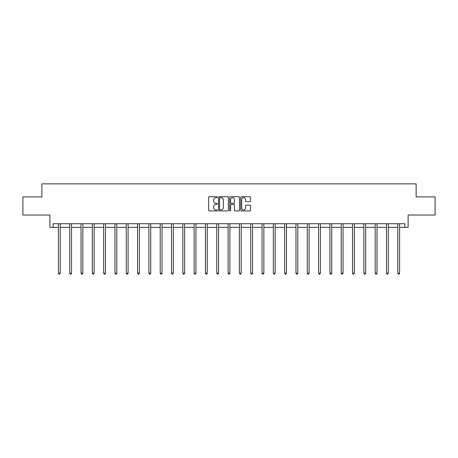 <?xml version="1.0" encoding="UTF-8"?>
<svg xmlns="http://www.w3.org/2000/svg" width="458" height="458" viewBox="0 0 458 458"><rect width="100%" height="100%" fill="white"/><g stroke="black" fill="none" stroke-linecap="round" stroke-linejoin="round"><path stroke-width="0.69" d="M217.395 197.175A0.498 0.498 0 0 0 216.897 196.677L209.335 196.677A0.71 0.71 0 0 0 208.625 197.387L208.625 210.199A0.71 0.71 0 0 0 209.335 210.909L216.897 210.909A0.498 0.498 0 0 0 217.395 210.411A0.498 0.498 0 0 0 216.897 209.913L215.918 209.913A2.279 2.279 0 0 1 213.64 207.634L213.64 206.569A2.279 2.279 0 0 1 215.918 204.291L216.897 204.291A0.498 0.498 0 0 0 217.395 203.793A0.498 0.498 0 0 0 216.897 203.295L215.918 203.295A2.279 2.279 0 0 1 213.64 201.016L213.64 199.946A2.279 2.279 0 0 1 215.918 197.673L216.897 197.673A0.498 0.498 0 0 0 217.395 197.175M53.18 227.363L53.18 223.733L404.82 223.733L404.82 227.363L408.124 227.363L408.124 215.031L435.1 215.031L435.1 196.906L416.139 196.906L416.139 183.847L41.861 183.847L41.861 196.906L22.9 196.906L22.9 215.031L49.876 215.031L49.876 227.363L58.401 227.363M249.805 201.692A0.71 0.71 0 0 0 250.515 200.982L250.515 197.387A0.71 0.71 0 0 0 249.805 196.677L241.406 196.677A0.71 0.71 0 0 0 240.69 197.387L240.69 210.199A0.71 0.71 0 0 0 241.406 210.909L249.805 210.909A0.71 0.71 0 0 0 250.515 210.199L250.515 205.854A0.71 0.71 0 0 0 249.805 205.144L246.209 205.144A0.71 0.71 0 0 0 245.494 205.854L245.494 208.012A1.906 1.906 0 0 1 243.593 209.913A1.906 1.906 0 0 1 241.687 208.012L241.687 199.574A1.906 1.906 0 0 1 243.593 197.673A1.906 1.906 0 0 1 245.494 199.574L245.494 200.982A0.71 0.71 0 0 0 246.209 201.692L249.805 201.692M228.376 197.387A0.71 0.71 0 0 0 227.666 196.677L219.268 196.677A0.71 0.71 0 0 0 218.552 197.387L218.552 210.199A0.71 0.71 0 0 0 219.268 210.909L227.666 210.909A0.71 0.71 0 0 0 228.376 210.199L228.376 197.387M230.334 196.677L238.733 196.677A0.71 0.71 0 0 1 239.448 197.387L239.448 210.199A0.71 0.71 0 0 1 238.733 210.909L235.137 210.909A0.71 0.71 0 0 1 234.427 210.199L234.427 205.001A0.71 0.71 0 0 0 233.717 204.291L231.33 204.291A0.71 0.71 0 0 0 230.62 205.001L230.62 210.411A0.498 0.498 0 0 1 230.122 210.909A0.498 0.498 0 0 1 229.624 210.411L229.624 197.387A0.71 0.71 0 0 1 230.334 196.677M60.21 227.363L69.713 227.363M71.522 227.363L81.026 227.363M82.835 227.363L92.339 227.363M94.148 227.363L103.651 227.363M105.466 227.363L114.964 227.363M116.779 227.363L126.276 227.363M128.091 227.363L137.589 227.363M139.404 227.363L148.902 227.363M150.716 227.363L160.214 227.363M162.029 227.363L171.527 227.363M173.342 227.363L182.839 227.363M184.654 227.363L194.152 227.363M195.967 227.363L205.47 227.363M207.279 227.363L216.783 227.363M218.592 227.363L228.095 227.363M229.905 227.363L239.408 227.363M241.217 227.363L250.721 227.363M252.53 227.363L262.033 227.363M263.848 227.363L273.346 227.363M275.161 227.363L284.658 227.363M286.473 227.363L295.971 227.363M297.786 227.363L307.284 227.363M309.098 227.363L318.596 227.363M320.411 227.363L329.909 227.363M331.724 227.363L341.221 227.363M343.036 227.363L352.534 227.363M354.349 227.363L363.852 227.363M365.661 227.363L375.165 227.363M376.974 227.363L386.478 227.363M388.287 227.363L397.79 227.363M399.599 227.363L404.82 227.363M220.046 197.673A0.498 0.498 0 0 0 219.548 198.171L219.548 209.415A0.498 0.498 0 0 0 220.046 209.913L221.082 209.913A2.279 2.279 0 0 0 223.361 207.634L223.361 199.946A2.279 2.279 0 0 0 221.082 197.673L220.046 197.673M234.427 199.608A1.906 1.906 0 0 0 232.521 197.707A1.906 1.906 0 0 0 230.62 199.608L230.62 202.585A0.71 0.71 0 0 0 231.33 203.295L233.717 203.295A0.71 0.71 0 0 0 234.427 202.585L234.427 199.608M60.307 223.733L60.261 223.842A0.727 0.727 0 0 0 60.21 224.111L60.21 273.208L58.401 273.208L58.401 224.111A0.727 0.727 0 0 0 58.343 223.842L58.303 223.733M60.21 273.208L59.666 274.153L58.945 274.153L58.401 273.208M71.62 223.733L71.574 223.842A0.727 0.727 0 0 0 71.522 224.111L71.522 273.208L69.713 273.208L69.713 224.111A0.727 0.727 0 0 0 69.656 223.842L69.616 223.733M71.522 273.208L70.979 274.153L70.257 274.153L69.713 273.208M82.932 223.733L82.892 223.842A0.727 0.727 0 0 0 82.835 224.111L82.835 273.208L81.026 273.208L81.026 224.111A0.727 0.727 0 0 0 80.974 223.842L80.929 223.733M82.835 273.208L82.291 274.153L81.57 274.153L81.026 273.208M94.245 223.733L94.205 223.842A0.727 0.727 0 0 0 94.148 224.111L94.148 273.208L92.339 273.208L92.339 224.111A0.727 0.727 0 0 0 92.287 223.842L92.241 223.733M94.148 273.208L93.604 274.153L92.882 274.153L92.339 273.208M105.558 223.733L105.517 223.842A0.727 0.727 0 0 0 105.466 224.111L105.466 273.208L103.651 273.208L103.651 224.111A0.727 0.727 0 0 0 103.6 223.842L103.554 223.733M105.466 273.208L104.922 274.153L104.195 274.153L103.651 273.208M116.87 223.733L116.83 223.842A0.727 0.727 0 0 0 116.779 224.111L116.779 273.208L114.964 273.208L114.964 224.111A0.727 0.727 0 0 0 114.912 223.842L114.866 223.733M116.779 273.208L116.235 274.153L115.508 274.153L114.964 273.208M128.183 223.733L128.143 223.842A0.727 0.727 0 0 0 128.091 224.111L128.091 273.208L126.276 273.208L126.276 224.111A0.727 0.727 0 0 0 126.225 223.842L126.179 223.733M128.091 273.208L127.547 274.153L126.82 274.153L126.276 273.208M139.495 223.733L139.455 223.842A0.727 0.727 0 0 0 139.404 224.111L139.404 273.208L137.589 273.208L137.589 224.111A0.727 0.727 0 0 0 137.537 223.842L137.492 223.733M139.404 273.208L138.86 274.153L138.133 274.153L137.589 273.208M150.808 223.733L150.768 223.842A0.727 0.727 0 0 0 150.716 224.111L150.716 273.208L148.902 273.208L148.902 224.111A0.727 0.727 0 0 0 148.85 223.842L148.81 223.733M150.716 273.208L150.172 274.153L149.445 274.153L148.902 273.208M162.126 223.733L162.08 223.842A0.727 0.727 0 0 0 162.029 224.111L162.029 273.208L160.214 273.208L160.214 224.111A0.727 0.727 0 0 0 160.163 223.842L160.123 223.733M162.029 273.208L161.485 274.153L160.758 274.153L160.214 273.208M173.439 223.733L173.393 223.842A0.727 0.727 0 0 0 173.342 224.111L173.342 273.208L171.527 273.208L171.527 224.111A0.727 0.727 0 0 0 171.475 223.842L171.435 223.733M173.342 273.208L172.798 274.153L172.071 274.153L171.527 273.208M184.751 223.733L184.706 223.842A0.727 0.727 0 0 0 184.654 224.111L184.654 273.208L182.839 273.208L182.839 224.111A0.727 0.727 0 0 0 182.788 223.842L182.748 223.733M184.654 273.208L184.11 274.153L183.383 274.153L182.839 273.208M196.064 223.733L196.018 223.842A0.727 0.727 0 0 0 195.967 224.111L195.967 273.208L194.152 273.208L194.152 224.111A0.727 0.727 0 0 0 194.1 223.842L194.06 223.733M195.967 273.208L195.423 274.153L194.696 274.153L194.152 273.208M207.377 223.733L207.331 223.842A0.727 0.727 0 0 0 207.279 224.111L207.279 273.208L205.47 273.208L205.47 224.111A0.727 0.727 0 0 0 205.413 223.842L205.373 223.733M207.279 273.208L206.735 274.153L206.014 274.153L205.47 273.208M218.689 223.733L218.643 223.842A0.727 0.727 0 0 0 218.592 224.111L218.592 273.208L216.783 273.208L216.783 224.111A0.727 0.727 0 0 0 216.726 223.842L216.686 223.733M218.592 273.208L218.048 274.153L217.327 274.153L216.783 273.208M230.002 223.733L229.956 223.842A0.727 0.727 0 0 0 229.905 224.111L229.905 273.208L228.095 273.208L228.095 224.111A0.727 0.727 0 0 0 228.044 223.842L227.998 223.733M229.905 273.208L229.361 274.153L228.639 274.153L228.095 273.208M241.314 223.733L241.274 223.842A0.727 0.727 0 0 0 241.217 224.111L241.217 273.208L239.408 273.208L239.408 224.111A0.727 0.727 0 0 0 239.357 223.842L239.311 223.733M241.217 273.208L240.673 274.153L239.952 274.153L239.408 273.208M252.627 223.733L252.587 223.842A0.727 0.727 0 0 0 252.53 224.111L252.53 273.208L250.721 273.208L250.721 224.111A0.727 0.727 0 0 0 250.669 223.842L250.623 223.733M252.53 273.208L251.986 274.153L251.265 274.153L250.721 273.208M263.94 223.733L263.9 223.842A0.727 0.727 0 0 0 263.848 224.111L263.848 273.208L262.033 273.208L262.033 224.111A0.727 0.727 0 0 0 261.982 223.842L261.936 223.733M263.848 273.208L263.304 274.153L262.577 274.153L262.033 273.208M275.252 223.733L275.212 223.842A0.727 0.727 0 0 0 275.161 224.111L275.161 273.208L273.346 273.208L273.346 224.111A0.727 0.727 0 0 0 273.294 223.842L273.249 223.733M275.161 273.208L274.617 274.153L273.89 274.153L273.346 273.208M286.565 223.733L286.525 223.842A0.727 0.727 0 0 0 286.473 224.111L286.473 273.208L284.658 273.208L284.658 224.111A0.727 0.727 0 0 0 284.607 223.842L284.561 223.733M286.473 273.208L285.929 274.153L285.202 274.153L284.658 273.208M297.877 223.733L297.837 223.842A0.727 0.727 0 0 0 297.786 224.111L297.786 273.208L295.971 273.208L295.971 224.111A0.727 0.727 0 0 0 295.92 223.842L295.874 223.733M297.786 273.208L297.242 274.153L296.515 274.153L295.971 273.208M309.19 223.733L309.15 223.842A0.727 0.727 0 0 0 309.098 224.111L309.098 273.208L307.284 273.208L307.284 224.111A0.727 0.727 0 0 0 307.232 223.842L307.192 223.733M309.098 273.208L308.555 274.153L307.828 274.153L307.284 273.208M320.508 223.733L320.463 223.842A0.727 0.727 0 0 0 320.411 224.111L320.411 273.208L318.596 273.208L318.596 224.111A0.727 0.727 0 0 0 318.545 223.842L318.505 223.733M320.411 273.208L319.867 274.153L319.14 274.153L318.596 273.208M331.821 223.733L331.775 223.842A0.727 0.727 0 0 0 331.724 224.111L331.724 273.208L329.909 273.208L329.909 224.111A0.727 0.727 0 0 0 329.857 223.842L329.817 223.733M331.724 273.208L331.18 274.153L330.453 274.153L329.909 273.208M343.134 223.733L343.088 223.842A0.727 0.727 0 0 0 343.036 224.111L343.036 273.208L341.221 273.208L341.221 224.111A0.727 0.727 0 0 0 341.17 223.842L341.13 223.733M343.036 273.208L342.492 274.153L341.765 274.153L341.221 273.208M354.446 223.733L354.4 223.842A0.727 0.727 0 0 0 354.349 224.111L354.349 273.208L352.534 273.208L352.534 224.111A0.727 0.727 0 0 0 352.483 223.842L352.442 223.733M354.349 273.208L353.805 274.153L353.078 274.153L352.534 273.208M365.759 223.733L365.713 223.842A0.727 0.727 0 0 0 365.661 224.111L365.661 273.208L363.852 273.208L363.852 224.111A0.727 0.727 0 0 0 363.795 223.842L363.755 223.733M365.661 273.208L365.118 274.153L364.396 274.153L363.852 273.208M377.071 223.733L377.026 223.842A0.727 0.727 0 0 0 376.974 224.111L376.974 273.208L375.165 273.208L375.165 224.111A0.727 0.727 0 0 0 375.108 223.842L375.068 223.733M376.974 273.208L376.43 274.153L375.709 274.153L375.165 273.208M388.384 223.733L388.344 223.842A0.727 0.727 0 0 0 388.287 224.111L388.287 273.208L386.478 273.208L386.478 224.111A0.727 0.727 0 0 0 386.426 223.842L386.38 223.733M388.287 273.208L387.743 274.153L387.021 274.153L386.478 273.208M399.697 223.733L399.657 223.842A0.727 0.727 0 0 0 399.599 224.111L399.599 273.208L397.79 273.208L397.79 224.111A0.727 0.727 0 0 0 397.739 223.842L397.693 223.733M399.599 273.208L399.055 274.153L398.334 274.153L397.79 273.208"/></g></svg>
